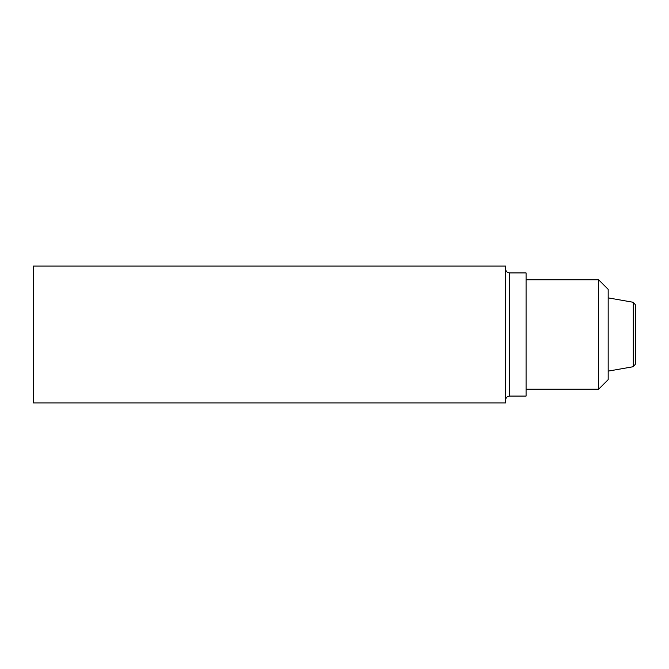 <?xml version="1.0" encoding="UTF-8"?>
<svg xmlns="http://www.w3.org/2000/svg" width="669" height="669" viewBox="0 0 669 669"><rect width="100%" height="100%" fill="white"/><g stroke="black" fill="none" stroke-linecap="round" stroke-linejoin="round"><path stroke-width="1" d="M33.45 266.078L33.45 402.922L505.555 402.922L505.555 266.078L33.45 266.078M509.653 396.081L509.653 272.919L526.077 272.919L526.077 396.081L509.653 396.081C507.186 396.299 505.814 397.67 505.555 400.187M598.604 279.767L598.604 389.233L608.18 379.658L608.18 289.343L598.604 279.767L526.077 279.767M598.604 389.233L526.077 389.233M633.292 366.704L633.292 302.296L635.55 304.997L635.55 364.003L633.292 366.704L608.18 371.128M509.653 272.919C507.186 272.701 505.814 271.33 505.555 268.813M633.292 302.296L608.18 297.872"/></g></svg>

